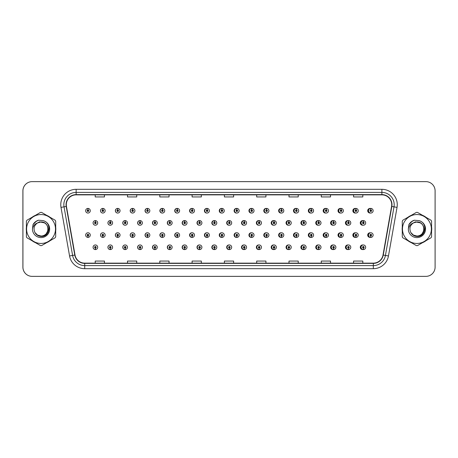 <?xml version="1.0" encoding="UTF-8"?>
<svg xmlns="http://www.w3.org/2000/svg" width="458" height="458" viewBox="0 0 458 458"><rect width="100%" height="100%" fill="white"/><g stroke="black" fill="none" stroke-linecap="round" stroke-linejoin="round"><path stroke-width="0.69" d="M105.157 210.732A2.307 2.307 0 0 0 102.953 208.424A2.307 2.307 0 0 1 105.157 210.732A2.307 2.307 0 0 1 102.85 213.039A2.307 2.307 0 0 1 100.542 210.732A2.307 2.307 0 0 1 102.752 208.424L102.815 209.959A0.767 0.767 0 0 0 102.082 210.732A0.767 0.767 0 0 0 102.85 211.499A0.767 0.767 0 0 0 103.623 210.732A0.767 0.767 0 0 0 102.884 209.959L102.953 208.424A2.307 2.307 0 0 0 100.502 210.732A2.307 2.307 0 0 0 102.832 213.039M120.048 210.732A2.307 2.307 0 0 0 117.838 208.424A2.307 2.307 0 0 1 120.048 210.732A2.307 2.307 0 0 1 117.74 213.039A2.307 2.307 0 0 1 115.433 210.732A2.307 2.307 0 0 1 117.637 208.424L117.706 209.959A0.767 0.767 0 0 0 116.967 210.732A0.767 0.767 0 0 0 117.74 211.499A0.767 0.767 0 0 0 118.508 210.732A0.767 0.767 0 0 0 117.775 209.959L117.838 208.424A2.307 2.307 0 0 0 115.347 210.732A2.307 2.307 0 0 0 117.695 213.033M132.728 208.436A2.307 2.307 0 0 0 130.192 210.732A2.307 2.307 0 0 0 132.562 213.033M147.613 208.436A2.307 2.307 0 0 0 145.037 210.732A2.307 2.307 0 0 0 147.43 213.033M162.498 208.442A2.307 2.307 0 0 0 159.876 210.732A2.307 2.307 0 0 0 162.292 213.033M177.16 208.424A2.307 2.307 0 0 0 174.721 210.732A2.307 2.307 0 0 0 177.16 213.033M192.022 208.43A2.307 2.307 0 0 0 189.566 210.732A2.307 2.307 0 0 0 192.022 213.033M206.89 208.43A2.307 2.307 0 0 0 204.411 210.732A2.307 2.307 0 0 0 206.89 213.027M221.758 208.43A2.307 2.307 0 0 0 219.256 210.732A2.307 2.307 0 0 0 221.758 213.027M236.62 208.43A2.307 2.307 0 0 0 234.101 210.732A2.307 2.307 0 0 0 236.62 213.027M251.488 208.436A2.307 2.307 0 0 0 248.946 210.732A2.307 2.307 0 0 0 251.488 213.022M266.356 208.436A2.307 2.307 0 0 0 263.791 210.732A2.307 2.307 0 0 0 266.356 213.022M281.218 208.442A2.307 2.307 0 0 0 278.63 210.732A2.307 2.307 0 0 0 281.218 213.022M296.086 208.442A2.307 2.307 0 0 0 293.475 210.732A2.307 2.307 0 0 0 296.086 213.016M310.953 208.447A2.307 2.307 0 0 0 308.32 210.732A2.307 2.307 0 0 0 310.953 213.016M325.815 208.447A2.307 2.307 0 0 0 323.165 210.732A2.307 2.307 0 0 0 325.815 213.01M340.683 208.453A2.307 2.307 0 0 0 338.01 210.732A2.307 2.307 0 0 0 340.683 213.004M355.545 208.453A2.307 2.307 0 0 0 352.855 210.732A2.307 2.307 0 0 0 355.545 213.004M370.413 208.459A2.307 2.307 0 0 0 367.7 210.732A2.307 2.307 0 0 0 370.413 212.999M229.177 244.973A2.307 2.307 0 0 0 226.676 247.268A2.307 2.307 0 0 0 229.177 249.57M229.275 249.558A2.307 2.307 0 0 0 229.469 249.524L229.418 248.345M214.315 244.973A2.307 2.307 0 0 0 211.831 247.268A2.307 2.307 0 0 0 214.315 249.57M214.384 249.564A2.307 2.307 0 0 0 214.584 249.536L214.533 248.345M199.448 244.967A2.307 2.307 0 0 0 196.992 247.268A2.307 2.307 0 0 0 199.448 249.57M197.289 247.268A2.307 2.307 0 0 0 199.499 249.576A2.307 2.307 0 0 1 197.289 247.268A2.307 2.307 0 0 1 199.596 244.961A2.307 2.307 0 0 1 201.904 247.268A2.307 2.307 0 0 1 199.699 249.576L199.631 248.041A0.767 0.767 0 0 0 200.369 247.268A0.767 0.767 0 0 0 199.596 246.501A0.767 0.767 0 0 0 198.829 247.268A0.767 0.767 0 0 0 199.562 248.041L199.499 249.576A2.307 2.307 0 0 0 199.699 249.541L199.642 248.345M184.58 244.967A2.307 2.307 0 0 0 182.147 247.268A2.307 2.307 0 0 0 184.58 249.576M182.404 247.268A2.307 2.307 0 0 0 184.608 249.576A2.307 2.307 0 0 1 182.404 247.268A2.307 2.307 0 0 1 184.711 244.961A2.307 2.307 0 0 1 187.019 247.268A2.307 2.307 0 0 1 184.809 249.576L184.746 248.041A0.767 0.767 0 0 0 185.479 247.268A0.767 0.767 0 0 0 184.711 246.501A0.767 0.767 0 0 0 183.939 247.268A0.767 0.767 0 0 0 184.677 248.041L184.608 249.576A2.307 2.307 0 0 0 184.809 249.547L184.757 248.345M154.85 244.967A2.307 2.307 0 0 0 152.457 247.268A2.307 2.307 0 0 0 155.033 249.564L154.981 248.345M169.718 244.967A2.307 2.307 0 0 0 167.302 247.268A2.307 2.307 0 0 0 169.924 249.558L169.872 248.345M110.252 244.961A2.307 2.307 0 0 0 107.922 247.268A2.307 2.307 0 0 0 110.372 249.576L110.309 248.041A0.767 0.767 0 0 0 111.042 247.268A0.767 0.767 0 0 0 110.275 246.501A0.767 0.767 0 0 0 109.502 247.268A0.767 0.767 0 0 0 110.241 248.041L110.258 247.578A0.309 0.309 0 0 1 109.966 247.268A0.309 0.309 0 0 1 110.275 246.965A0.309 0.309 0 0 1 110.584 247.268A0.309 0.309 0 0 1 110.286 247.578L110.309 248.041M125.12 244.967A2.307 2.307 0 0 0 122.767 247.268A2.307 2.307 0 0 0 125.263 249.57L125.194 248.041A0.767 0.767 0 0 0 125.933 247.268A0.767 0.767 0 0 0 125.16 246.501A0.767 0.767 0 0 0 124.393 247.268A0.767 0.767 0 0 0 125.126 248.041L125.148 247.578A0.309 0.309 0 0 1 124.851 247.268A0.309 0.309 0 0 1 125.16 246.965A0.309 0.309 0 0 1 125.469 247.268A0.309 0.309 0 0 1 125.177 247.578L125.194 248.041M139.982 244.967A2.307 2.307 0 0 0 137.612 247.268A2.307 2.307 0 0 0 140.148 249.564L140.096 248.345M244.045 244.973A2.307 2.307 0 0 0 241.521 247.268A2.307 2.307 0 0 0 244.045 249.57M258.907 244.978A2.307 2.307 0 0 0 256.365 247.268A2.307 2.307 0 0 0 258.907 249.564M273.775 244.978A2.307 2.307 0 0 0 271.21 247.268A2.307 2.307 0 0 0 273.775 249.564M288.643 244.978A2.307 2.307 0 0 0 286.055 247.268A2.307 2.307 0 0 0 288.643 249.558M303.505 244.984A2.307 2.307 0 0 0 300.9 247.268A2.307 2.307 0 0 0 303.505 249.558M318.373 244.984A2.307 2.307 0 0 0 315.745 247.268A2.307 2.307 0 0 0 318.373 249.553M333.241 244.99A2.307 2.307 0 0 0 330.59 247.268A2.307 2.307 0 0 0 333.241 249.553M348.103 244.996A2.307 2.307 0 0 0 345.429 247.268A2.307 2.307 0 0 0 348.103 249.547M362.971 244.996A2.307 2.307 0 0 0 360.274 247.268A2.307 2.307 0 0 0 362.971 249.547M95.356 248.041L95.287 249.576A2.307 2.307 0 0 0 95.487 249.576L95.419 248.041A0.767 0.767 0 0 0 96.157 247.268A0.767 0.767 0 0 0 95.384 246.501A0.767 0.767 0 0 0 94.617 247.268A0.767 0.767 0 0 0 95.356 248.041L95.373 247.578A0.309 0.309 0 0 1 95.081 247.268A0.309 0.309 0 0 1 95.384 246.965A0.309 0.309 0 0 1 95.693 247.268A0.309 0.309 0 0 1 95.401 247.578L95.419 248.041M221.758 232.79A2.307 2.307 0 0 0 219.256 235.091A2.307 2.307 0 0 0 221.758 237.387M219.645 235.091A2.307 2.307 0 0 0 221.849 237.393A2.307 2.307 0 0 1 219.645 235.091A2.307 2.307 0 0 1 221.953 232.784A2.307 2.307 0 0 1 224.26 235.091A2.307 2.307 0 0 1 222.05 237.393L221.981 235.859A0.767 0.767 0 0 0 222.72 235.091A0.767 0.767 0 0 0 221.953 234.319A0.767 0.767 0 0 0 221.18 235.091A0.767 0.767 0 0 0 221.918 235.859L221.849 237.393A2.307 2.307 0 0 0 222.05 237.347M206.89 232.79A2.307 2.307 0 0 0 204.411 235.091A2.307 2.307 0 0 0 206.89 237.393M204.755 235.091A2.307 2.307 0 0 0 206.964 237.393A2.307 2.307 0 0 1 204.755 235.091A2.307 2.307 0 0 1 207.062 232.784A2.307 2.307 0 0 1 209.369 235.091A2.307 2.307 0 0 1 207.165 237.393L207.096 235.859A0.767 0.767 0 0 0 207.829 235.091A0.767 0.767 0 0 0 207.062 234.319A0.767 0.767 0 0 0 206.295 235.091A0.767 0.767 0 0 0 207.027 235.859L206.964 237.393A2.307 2.307 0 0 0 207.159 237.353M192.022 232.79A2.307 2.307 0 0 0 189.566 235.091A2.307 2.307 0 0 0 192.022 237.393M189.87 235.091A2.307 2.307 0 0 0 192.074 237.393A2.307 2.307 0 0 1 189.87 235.091A2.307 2.307 0 0 1 192.177 232.784A2.307 2.307 0 0 1 194.484 235.091A2.307 2.307 0 0 1 192.274 237.393L192.211 235.859A0.767 0.767 0 0 0 192.944 235.091A0.767 0.767 0 0 0 192.177 234.319A0.767 0.767 0 0 0 191.404 235.091A0.767 0.767 0 0 0 192.142 235.859L192.074 237.393A2.307 2.307 0 0 0 192.274 237.364M147.43 232.784A2.307 2.307 0 0 0 145.037 235.091A2.307 2.307 0 0 0 147.613 237.381L147.545 235.859A0.767 0.767 0 0 0 148.283 235.091A0.767 0.767 0 0 0 147.516 234.319A0.767 0.767 0 0 0 146.743 235.091A0.767 0.767 0 0 0 147.482 235.859L147.499 235.395A0.309 0.309 0 0 1 147.207 235.091A0.309 0.309 0 0 1 147.516 234.782A0.309 0.309 0 0 1 147.82 235.091A0.309 0.309 0 0 1 147.528 235.395L147.545 235.859M132.562 232.784A2.307 2.307 0 0 0 130.192 235.091A2.307 2.307 0 0 0 132.728 237.387L132.66 235.859A0.767 0.767 0 0 0 133.393 235.091A0.767 0.767 0 0 0 132.625 234.319A0.767 0.767 0 0 0 131.858 235.091A0.767 0.767 0 0 0 132.591 235.859L132.614 235.395A0.309 0.309 0 0 1 132.316 235.091A0.309 0.309 0 0 1 132.625 234.782A0.309 0.309 0 0 1 132.934 235.091A0.309 0.309 0 0 1 132.637 235.395L132.66 235.859M117.695 232.784A2.307 2.307 0 0 0 115.347 235.091A2.307 2.307 0 0 0 117.838 237.387L117.775 235.859A0.767 0.767 0 0 0 118.508 235.091A0.767 0.767 0 0 0 117.74 234.319A0.767 0.767 0 0 0 116.967 235.091A0.767 0.767 0 0 0 117.706 235.859L117.723 235.395A0.309 0.309 0 0 1 117.431 235.091A0.309 0.309 0 0 1 117.74 234.782A0.309 0.309 0 0 1 118.044 235.091A0.309 0.309 0 0 1 117.752 235.395L117.775 235.859M102.832 232.784A2.307 2.307 0 0 0 100.502 235.091A2.307 2.307 0 0 0 102.953 237.393L102.884 235.859A0.767 0.767 0 0 0 103.623 235.091A0.767 0.767 0 0 0 102.85 234.319A0.767 0.767 0 0 0 102.082 235.091A0.767 0.767 0 0 0 102.815 235.859L102.838 235.395A0.309 0.309 0 0 1 102.546 235.091A0.309 0.309 0 0 1 102.85 234.782A0.309 0.309 0 0 1 103.159 235.091A0.309 0.309 0 0 1 102.867 235.395L102.884 235.859M177.16 232.784A2.307 2.307 0 0 0 174.721 235.091A2.307 2.307 0 0 0 177.16 237.393M174.979 235.091A2.307 2.307 0 0 0 177.189 237.393A2.307 2.307 0 0 1 174.979 235.091A2.307 2.307 0 0 1 177.286 232.784A2.307 2.307 0 0 1 179.593 235.091A2.307 2.307 0 0 1 177.389 237.393L177.32 235.859A0.767 0.767 0 0 0 178.059 235.091A0.767 0.767 0 0 0 177.286 234.319A0.767 0.767 0 0 0 176.519 235.091A0.767 0.767 0 0 0 177.257 235.859L177.189 237.393A2.307 2.307 0 0 0 177.389 237.37M162.292 232.784A2.307 2.307 0 0 0 159.876 235.091A2.307 2.307 0 0 0 162.498 237.376L162.435 235.859A0.767 0.767 0 0 0 163.168 235.091A0.767 0.767 0 0 0 162.401 234.319A0.767 0.767 0 0 0 161.634 235.091A0.767 0.767 0 0 0 162.367 235.859L162.39 235.395A0.309 0.309 0 0 1 162.092 235.091A0.309 0.309 0 0 1 162.401 234.782A0.309 0.309 0 0 1 162.71 235.091A0.309 0.309 0 0 1 162.413 235.395L162.435 235.859M236.62 232.796A2.307 2.307 0 0 0 234.101 235.091A2.307 2.307 0 0 0 236.62 237.387M234.53 235.091A2.307 2.307 0 0 0 236.734 237.393A2.307 2.307 0 0 1 234.53 235.091A2.307 2.307 0 0 1 236.838 232.784A2.307 2.307 0 0 1 239.145 235.091A2.307 2.307 0 0 1 236.941 237.393L236.872 235.859A0.767 0.767 0 0 0 237.605 235.091A0.767 0.767 0 0 0 236.838 234.319A0.767 0.767 0 0 0 236.07 235.091A0.767 0.767 0 0 0 236.803 235.859L236.734 237.393A2.307 2.307 0 0 0 236.935 237.336M251.488 232.796A2.307 2.307 0 0 0 248.946 235.091A2.307 2.307 0 0 0 251.488 237.387M266.356 232.796A2.307 2.307 0 0 0 263.791 235.091A2.307 2.307 0 0 0 266.356 237.381M281.218 232.801A2.307 2.307 0 0 0 278.63 235.091A2.307 2.307 0 0 0 281.218 237.381M296.086 232.801A2.307 2.307 0 0 0 293.475 235.091A2.307 2.307 0 0 0 296.086 237.376M310.953 232.807A2.307 2.307 0 0 0 308.32 235.091A2.307 2.307 0 0 0 310.953 237.376M325.815 232.807A2.307 2.307 0 0 0 323.165 235.091A2.307 2.307 0 0 0 325.815 237.37M340.683 232.813A2.307 2.307 0 0 0 338.01 235.091A2.307 2.307 0 0 0 340.683 237.37M355.545 232.819A2.307 2.307 0 0 0 352.855 235.091A2.307 2.307 0 0 0 355.545 237.364M370.413 232.819A2.307 2.307 0 0 0 367.7 235.091A2.307 2.307 0 0 0 370.413 237.359M87.93 235.859L87.862 237.393A2.307 2.307 0 0 0 88.068 237.393L87.999 235.859A0.767 0.767 0 0 0 88.732 235.091A0.767 0.767 0 0 0 87.965 234.319A0.767 0.767 0 0 0 87.197 235.091A0.767 0.767 0 0 0 87.93 235.859L87.953 235.395A0.309 0.309 0 0 1 87.655 235.091A0.309 0.309 0 0 1 87.965 234.782A0.309 0.309 0 0 1 88.274 235.091A0.309 0.309 0 0 1 87.976 235.395L87.999 235.859M229.177 220.613A2.307 2.307 0 0 0 226.676 222.909A2.307 2.307 0 0 0 229.177 225.21M214.315 220.607A2.307 2.307 0 0 0 211.831 222.909A2.307 2.307 0 0 0 214.315 225.21M199.448 220.607A2.307 2.307 0 0 0 196.992 222.909A2.307 2.307 0 0 0 199.448 225.21M184.58 220.607A2.307 2.307 0 0 0 182.147 222.909A2.307 2.307 0 0 0 184.58 225.216M157.243 222.909A2.307 2.307 0 0 0 155.039 220.607A2.307 2.307 0 0 1 157.243 222.909A2.307 2.307 0 0 1 154.936 225.216A2.307 2.307 0 0 1 152.629 222.909A2.307 2.307 0 0 1 154.833 220.607L154.901 222.141A0.767 0.767 0 0 0 154.169 222.909A0.767 0.767 0 0 0 154.936 223.681A0.767 0.767 0 0 0 155.703 222.909A0.767 0.767 0 0 0 154.97 222.141L155.039 220.607A2.307 2.307 0 0 0 152.457 222.909A2.307 2.307 0 0 0 154.85 225.216M172.128 222.909A2.307 2.307 0 0 0 169.924 220.607A2.307 2.307 0 0 1 172.128 222.909A2.307 2.307 0 0 1 169.821 225.216A2.307 2.307 0 0 1 167.514 222.909A2.307 2.307 0 0 1 169.723 220.607L169.792 222.141A0.767 0.767 0 0 0 169.054 222.909A0.767 0.767 0 0 0 169.821 223.681A0.767 0.767 0 0 0 170.594 222.909A0.767 0.767 0 0 0 169.855 222.141L169.924 220.607A2.307 2.307 0 0 0 167.302 222.909A2.307 2.307 0 0 0 169.718 225.216M112.582 222.909A2.307 2.307 0 0 0 110.372 220.607A2.307 2.307 0 0 1 112.582 222.909A2.307 2.307 0 0 1 110.275 225.216A2.307 2.307 0 0 1 107.968 222.909A2.307 2.307 0 0 1 110.172 220.607L110.241 222.141A0.767 0.767 0 0 0 109.502 222.909A0.767 0.767 0 0 0 110.275 223.681A0.767 0.767 0 0 0 111.042 222.909A0.767 0.767 0 0 0 110.309 222.141L110.372 220.607A2.307 2.307 0 0 0 107.922 222.909A2.307 2.307 0 0 0 110.252 225.216M127.467 222.909A2.307 2.307 0 0 0 125.263 220.607A2.307 2.307 0 0 1 127.467 222.909A2.307 2.307 0 0 1 125.16 225.216A2.307 2.307 0 0 1 122.853 222.909A2.307 2.307 0 0 1 125.063 220.607L125.126 222.141A0.767 0.767 0 0 0 124.393 222.909A0.767 0.767 0 0 0 125.16 223.681A0.767 0.767 0 0 0 125.933 222.909A0.767 0.767 0 0 0 125.194 222.141L125.263 220.607A2.307 2.307 0 0 0 122.767 222.909A2.307 2.307 0 0 0 125.12 225.216M142.358 222.909A2.307 2.307 0 0 0 140.148 220.607A2.307 2.307 0 0 1 142.358 222.909A2.307 2.307 0 0 1 140.051 225.216A2.307 2.307 0 0 1 137.744 222.909A2.307 2.307 0 0 1 139.948 220.607L140.016 222.141A0.767 0.767 0 0 0 139.278 222.909A0.767 0.767 0 0 0 140.051 223.681A0.767 0.767 0 0 0 140.818 222.909A0.767 0.767 0 0 0 140.079 222.141L140.148 220.607A2.307 2.307 0 0 0 137.612 222.909A2.307 2.307 0 0 0 139.982 225.216M244.045 220.613A2.307 2.307 0 0 0 241.521 222.909A2.307 2.307 0 0 0 244.045 225.204M258.907 220.613A2.307 2.307 0 0 0 256.365 222.909A2.307 2.307 0 0 0 258.907 225.204M273.775 220.619A2.307 2.307 0 0 0 271.21 222.909A2.307 2.307 0 0 0 273.775 225.204M288.643 220.619A2.307 2.307 0 0 0 286.055 222.909A2.307 2.307 0 0 0 288.643 225.199M303.505 220.624A2.307 2.307 0 0 0 300.9 222.909A2.307 2.307 0 0 0 303.505 225.199M318.373 220.624A2.307 2.307 0 0 0 315.745 222.909A2.307 2.307 0 0 0 318.373 225.193M333.241 220.63A2.307 2.307 0 0 0 330.59 222.909A2.307 2.307 0 0 0 333.241 225.193M348.103 220.63A2.307 2.307 0 0 0 345.429 222.909A2.307 2.307 0 0 0 348.103 225.187M362.971 220.636A2.307 2.307 0 0 0 360.274 222.909A2.307 2.307 0 0 0 362.971 225.181M177.389 208.453A2.307 2.307 0 0 0 177.189 208.43L177.257 209.959A0.767 0.767 0 0 0 176.519 210.732A0.767 0.767 0 0 0 177.286 211.499A0.767 0.767 0 0 0 178.059 210.732A0.767 0.767 0 0 0 177.32 209.959L177.303 210.422A0.309 0.309 0 0 1 177.595 210.732A0.309 0.309 0 0 1 177.286 211.035A0.309 0.309 0 0 1 176.983 210.732A0.309 0.309 0 0 1 177.275 210.422L177.257 209.959M192.274 208.459A2.307 2.307 0 0 0 192.074 208.43L192.142 209.959A0.767 0.767 0 0 0 191.404 210.732A0.767 0.767 0 0 0 192.177 211.499A0.767 0.767 0 0 0 192.944 210.732A0.767 0.767 0 0 0 192.211 209.959L192.188 210.422A0.309 0.309 0 0 1 192.48 210.732A0.309 0.309 0 0 1 192.177 211.035A0.309 0.309 0 0 1 191.868 210.732A0.309 0.309 0 0 1 192.16 210.422L192.142 209.959M87.999 209.959L88.068 208.424A2.307 2.307 0 0 0 87.862 208.424L87.93 209.959A0.767 0.767 0 0 0 87.197 210.732A0.767 0.767 0 0 0 87.965 211.499A0.767 0.767 0 0 0 88.732 210.732A0.767 0.767 0 0 0 87.999 209.959L87.976 210.422A0.309 0.309 0 0 1 88.274 210.732A0.309 0.309 0 0 1 87.965 211.035A0.309 0.309 0 0 1 87.655 210.732A0.309 0.309 0 0 1 87.953 210.422L87.93 209.959M229.469 220.653A2.307 2.307 0 0 0 229.275 220.619L229.326 221.832M214.584 220.647A2.307 2.307 0 0 0 214.384 220.619L214.453 222.141A0.767 0.767 0 0 0 213.714 222.909A0.767 0.767 0 0 0 214.487 223.681A0.767 0.767 0 0 0 215.254 222.909A0.767 0.767 0 0 0 214.516 222.141L214.499 222.605A0.309 0.309 0 0 1 214.791 222.909A0.309 0.309 0 0 1 214.487 223.218A0.309 0.309 0 0 1 214.178 222.909A0.309 0.309 0 0 1 214.47 222.605L214.453 222.141M199.699 220.636A2.307 2.307 0 0 0 199.499 220.613L199.562 222.141A0.767 0.767 0 0 0 198.829 222.909A0.767 0.767 0 0 0 199.596 223.681A0.767 0.767 0 0 0 200.369 222.909A0.767 0.767 0 0 0 199.631 222.141L199.614 222.605A0.309 0.309 0 0 1 199.906 222.909A0.309 0.309 0 0 1 199.596 223.218A0.309 0.309 0 0 1 199.287 222.909A0.309 0.309 0 0 1 199.585 222.605L199.562 222.141M184.809 220.63A2.307 2.307 0 0 0 184.608 220.607L184.677 222.141A0.767 0.767 0 0 0 183.939 222.909A0.767 0.767 0 0 0 184.711 223.681A0.767 0.767 0 0 0 185.479 222.909A0.767 0.767 0 0 0 184.746 222.141L184.723 222.605A0.309 0.309 0 0 1 185.021 222.909A0.309 0.309 0 0 1 184.711 223.218A0.309 0.309 0 0 1 184.402 222.909A0.309 0.309 0 0 1 184.694 222.605L184.677 222.141M244.36 220.664A2.307 2.307 0 0 0 244.16 220.624L244.229 222.141A0.767 0.767 0 0 0 243.49 222.909A0.767 0.767 0 0 0 244.257 223.681A0.767 0.767 0 0 0 245.03 222.909A0.767 0.767 0 0 0 244.291 222.141L244.274 222.605A0.309 0.309 0 0 1 244.566 222.909A0.309 0.309 0 0 1 244.257 223.218A0.309 0.309 0 0 1 243.954 222.909A0.309 0.309 0 0 1 244.246 222.605L244.229 222.141M95.419 222.141L95.487 220.607A2.307 2.307 0 0 0 95.287 220.607L95.356 222.141A0.767 0.767 0 0 0 94.617 222.909A0.767 0.767 0 0 0 95.384 223.681A0.767 0.767 0 0 0 96.157 222.909A0.767 0.767 0 0 0 95.419 222.141L95.401 222.605A0.309 0.309 0 0 1 95.693 222.909A0.309 0.309 0 0 1 95.384 223.218A0.309 0.309 0 0 1 95.081 222.909A0.309 0.309 0 0 1 95.373 222.605L95.356 222.141M26.283 229A14.765 14.765 0 0 0 26.398 230.843A14.765 14.765 0 0 1 26.398 227.157A14.765 14.765 0 0 0 26.283 229M32.129 240.765A14.765 14.765 0 0 0 35.318 242.608A14.765 14.765 0 0 1 32.129 240.765M46.779 242.608A14.765 14.765 0 0 0 49.968 240.765A14.765 14.765 0 0 1 46.779 242.608M55.699 230.843A14.765 14.765 0 0 0 55.699 227.157A14.765 14.765 0 0 1 55.699 230.843M402.273 227.74A14.765 14.765 0 0 0 402.273 230.26M408.278 240.925A14.765 14.765 0 0 0 411.009 242.5M422.499 242.694A14.765 14.765 0 0 0 426.089 240.622M431.568 231.279A14.765 14.765 0 0 0 431.568 226.721M66.301 204.703A9.841 9.841 0 0 1 76.142 194.856L381.886 194.856A9.841 9.841 0 0 1 391.579 206.409L383.014 255.009A9.841 9.841 0 0 1 373.316 263.144L84.713 263.144A9.841 9.841 0 0 1 75.02 255.009L66.45 206.409A9.841 9.841 0 0 1 66.301 204.703M66.055 204.703A10.087 10.087 0 0 0 66.21 206.455L74.78 255.049A10.087 10.087 0 0 0 84.713 263.39L373.316 263.39A10.087 10.087 0 0 0 383.254 255.049L391.825 206.455A10.087 10.087 0 0 0 381.886 194.61L76.142 194.61A10.087 10.087 0 0 0 66.055 204.703M61 207.371A15.377 15.377 0 0 1 76.142 189.32L381.886 189.32A15.377 15.377 0 0 1 397.034 207.371L388.464 255.97A15.377 15.377 0 0 1 373.316 268.68L84.713 268.68A15.377 15.377 0 0 1 69.564 255.97L61 207.371L64.028 206.839A12.303 12.303 0 0 1 76.142 192.394L381.886 192.394A12.303 12.303 0 0 1 394.006 206.839L385.436 255.438A12.303 12.303 0 0 1 373.316 265.606L84.713 265.606A12.303 12.303 0 0 1 72.599 255.438L64.028 206.839A12.303 12.303 0 0 1 63.839 204.703M49.968 217.235A14.765 14.765 0 0 0 46.779 215.392A14.765 14.765 0 0 1 49.968 217.235M35.318 215.392A14.765 14.765 0 0 0 32.129 217.235A14.765 14.765 0 0 1 35.318 215.392M426.089 217.378A14.765 14.765 0 0 0 422.499 215.306M411.009 215.5A14.765 14.765 0 0 0 408.278 217.075M435.1 190.86A9.229 9.229 0 0 0 425.871 181.631L32.157 181.631A9.229 9.229 0 0 0 22.929 190.86L22.929 267.14A9.229 9.229 0 0 0 32.157 276.369L425.871 276.369A9.229 9.229 0 0 0 435.1 267.14L435.1 190.86M224.403 194.856L224.403 196.94L233.632 196.94L233.632 194.856M192.102 194.856L192.102 196.94L201.331 196.94L201.331 194.856M159.808 194.856L159.808 196.94L169.036 196.94L169.036 194.856M127.513 194.856L127.513 196.94L136.736 196.94L136.736 194.856M95.212 194.856L95.212 196.94L104.441 196.94L104.441 194.856M256.698 194.856L256.698 196.94L265.926 196.94L265.926 194.856M288.998 194.856L288.998 196.94L298.221 196.94L298.221 194.856M321.293 194.856L321.293 196.94L330.521 196.94L330.521 194.856M353.587 194.856L353.587 196.94L362.816 196.94L362.816 194.856M233.632 263.144L233.632 261.06L224.403 261.06L224.403 263.144M201.331 263.144L201.331 261.06L192.102 261.06L192.102 263.144M169.036 263.144L169.036 261.06L159.808 261.06L159.808 263.144M136.736 263.144L136.736 261.06L127.513 261.06L127.513 263.144M104.441 263.144L104.441 261.06L95.212 261.06L95.212 263.144M265.926 263.144L265.926 261.06L256.698 261.06L256.698 263.144M298.221 263.144L298.221 261.06L288.998 261.06L288.998 263.144M330.521 263.144L330.521 261.06L321.293 261.06L321.293 263.144M362.816 263.144L362.816 261.06L353.587 261.06L353.587 263.144M425.843 181.631L32.129 181.631A9.229 9.229 0 0 0 22.9 190.86L22.9 267.14A9.229 9.229 0 0 0 32.129 276.369L425.843 276.369M97.691 222.909A2.307 2.307 0 0 0 95.487 220.607A2.307 2.307 0 0 1 97.691 222.909A2.307 2.307 0 0 1 95.384 225.216A2.307 2.307 0 0 1 93.077 222.909A2.307 2.307 0 0 1 95.287 220.607M85.657 235.091A2.307 2.307 0 0 0 87.862 237.393A2.307 2.307 0 0 1 85.657 235.091A2.307 2.307 0 0 1 87.965 232.784A2.307 2.307 0 0 1 90.272 235.091A2.307 2.307 0 0 1 88.068 237.393M93.077 247.268A2.307 2.307 0 0 0 95.287 249.576A2.307 2.307 0 0 1 93.077 247.268A2.307 2.307 0 0 1 95.384 244.961A2.307 2.307 0 0 1 97.691 247.268A2.307 2.307 0 0 1 95.487 249.576M90.272 210.732A2.307 2.307 0 0 0 88.068 208.424A2.307 2.307 0 0 1 90.272 210.732A2.307 2.307 0 0 1 87.965 213.039A2.307 2.307 0 0 1 85.657 210.732A2.307 2.307 0 0 1 87.862 208.424M49.115 228.416L46.378 233.466M44.472 222.857L39.48 221.855L35.043 224.357M48.073 228.748A7.03 7.03 0 0 0 37.527 222.914C34.081 225.365 33.205 228.531 34.894 232.406L34.991 232.572A7.03 7.03 0 0 0 41.048 236.03C50.117 236.471 50.117 221.529 41.048 221.97L37.527 222.914L41.048 221.97C50.117 221.529 50.117 236.471 41.048 236.03A7.03 7.03 0 0 0 48.079 229C47.661 224.729 45.319 222.388 41.048 221.97C50.117 221.529 50.117 236.471 41.048 236.03C50.117 236.471 50.117 221.529 41.048 221.97C50.117 221.529 50.117 236.471 41.048 236.03C50.117 236.471 50.117 221.529 41.048 221.97C50.117 221.529 50.117 236.471 41.048 236.03L37.533 235.091L34.991 232.572L37.533 235.091L41.048 236.03L37.533 235.091L34.991 232.572L37.533 235.091L41.048 236.03L37.533 235.091L34.991 232.572L37.533 235.091L41.048 236.03L37.533 235.091L34.991 232.572C36.337 234.943 38.358 236.236 41.048 236.442C50.449 237.227 51.92 222.239 42.852 220.596L38.489 220.218C36.062 220.968 34.23 222.445 32.993 224.66L32.455 229.189A8.593 8.593 0 0 0 41.048 237.593A8.593 8.593 0 0 0 42.852 220.596M41.048 243.456A14.456 14.456 0 0 0 55.504 229A14.456 14.456 0 0 0 41.048 214.544A14.456 14.456 0 0 0 26.593 229A14.456 14.456 0 0 0 41.048 243.456M41.048 245.608A16.608 16.608 0 0 0 41.592 245.602L55.155 237.771A16.608 16.608 0 0 0 55.699 236.832L55.699 221.168A16.608 16.608 0 0 0 55.155 220.229L41.592 212.398A16.608 16.608 0 0 0 40.504 212.398L26.942 220.229A16.608 16.608 0 0 0 26.398 221.168L26.398 236.832A16.608 16.608 0 0 0 26.942 237.771L40.504 245.602A16.608 16.608 0 0 0 41.048 245.608M32.455 229.189C32.953 226.155 34.642 224.065 37.527 222.914M38.438 220.235L36.474 221.077L32.993 224.66L36.474 221.077L38.438 220.235L36.474 221.077L33.005 224.643L36.474 221.077L38.438 220.235L36.474 221.077L33.005 224.643L36.474 221.077L38.438 220.235L36.474 221.077L32.993 224.66L36.474 221.077L38.489 220.218L35.329 221.861M431.568 230.843A14.765 14.765 0 0 0 431.568 227.157M425.843 217.235A14.765 14.765 0 0 0 422.648 215.392M411.192 215.392A14.765 14.765 0 0 0 408.004 217.235M402.273 227.157A14.765 14.765 0 0 0 402.273 230.843M424.99 228.416L422.247 233.466M420.347 222.857L415.354 221.855L410.918 224.357M408.004 240.765A14.765 14.765 0 0 0 411.192 242.608M422.648 242.608A14.765 14.765 0 0 0 425.843 240.765M423.948 228.748A7.03 7.03 0 0 0 413.402 222.914C409.956 225.365 409.08 228.531 410.769 232.406L410.866 232.572A7.03 7.03 0 0 0 416.923 236.03C425.992 236.471 425.992 221.529 416.923 221.97L413.402 222.914L416.923 221.97C425.992 221.529 425.992 236.471 416.923 236.03A7.03 7.03 0 0 0 423.953 229C423.535 224.729 421.194 222.388 416.923 221.97C425.992 221.529 425.992 236.471 416.923 236.03C425.992 236.471 425.992 221.529 416.923 221.97C425.992 221.529 425.992 236.471 416.923 236.03C425.992 236.471 425.992 221.529 416.923 221.97C425.992 221.529 425.992 236.471 416.923 236.03L413.408 235.091L410.866 232.572L413.408 235.091L416.923 236.03L413.408 235.091L410.866 232.572L413.408 235.091L416.923 236.03L413.408 235.091L410.866 232.572L413.408 235.091L416.923 236.03L413.408 235.091L410.866 232.572C412.211 234.943 414.232 236.236 416.923 236.442C426.324 237.227 427.795 222.239 418.726 220.596L414.364 220.218C411.937 220.968 410.105 222.445 408.868 224.66L408.33 229.189A8.593 8.593 0 0 0 416.923 237.593A8.593 8.593 0 0 0 418.726 220.596M416.923 243.456A14.456 14.456 0 0 0 431.379 229A14.456 14.456 0 0 0 416.923 214.544A14.456 14.456 0 0 0 402.468 229A14.456 14.456 0 0 0 416.923 243.456M416.923 245.608A16.608 16.608 0 0 0 417.467 245.602L431.024 237.771A16.608 16.608 0 0 0 431.568 236.832L431.568 221.168A16.608 16.608 0 0 0 431.024 220.229L417.467 212.398A16.608 16.608 0 0 0 416.379 212.398L402.817 220.229A16.608 16.608 0 0 0 402.273 221.168L402.273 236.832A16.608 16.608 0 0 0 402.817 237.771L416.379 245.602A16.608 16.608 0 0 0 416.923 245.608M408.33 229.189C408.828 226.155 410.517 224.065 413.402 222.914M414.313 220.235L412.349 221.077L408.868 224.66L412.349 221.077L414.313 220.235L412.349 221.077L408.88 224.643L412.349 221.077L414.313 220.235L412.349 221.077L408.88 224.643L412.349 221.077L414.313 220.235L412.349 221.077L408.868 224.66L412.349 221.077L414.364 220.218L411.204 221.861M110.309 222.141L110.286 222.605A0.309 0.309 0 0 1 110.584 222.909A0.309 0.309 0 0 1 110.275 223.218A0.309 0.309 0 0 1 109.966 222.909A0.309 0.309 0 0 1 110.258 222.605L110.241 222.141M125.194 222.141L125.177 222.605A0.309 0.309 0 0 1 125.469 222.909A0.309 0.309 0 0 1 125.16 223.218A0.309 0.309 0 0 1 124.851 222.909A0.309 0.309 0 0 1 125.148 222.605L125.126 222.141M140.079 222.141L140.062 222.605A0.309 0.309 0 0 1 140.354 222.909A0.309 0.309 0 0 1 140.051 223.218A0.309 0.309 0 0 1 139.742 222.909A0.309 0.309 0 0 1 140.034 222.605L140.016 222.141M139.999 221.832L139.948 220.607M154.97 222.141L154.947 222.605A0.309 0.309 0 0 1 155.245 222.909A0.309 0.309 0 0 1 154.936 223.218A0.309 0.309 0 0 1 154.627 222.909A0.309 0.309 0 0 1 154.924 222.605L154.901 222.141M154.89 221.832L154.833 220.607M110.241 248.041L110.172 249.576A2.307 2.307 0 0 1 107.968 247.268A2.307 2.307 0 0 1 110.275 244.961A2.307 2.307 0 0 1 112.582 247.268A2.307 2.307 0 0 1 110.372 249.576M110.172 249.576L110.172 249.576A2.307 2.307 0 0 1 107.968 247.268M125.126 248.041L125.063 249.576A2.307 2.307 0 0 1 122.853 247.268A2.307 2.307 0 0 1 125.16 244.961A2.307 2.307 0 0 1 127.467 247.268A2.307 2.307 0 0 1 125.263 249.576M125.063 249.576L125.063 249.576A2.307 2.307 0 0 1 122.853 247.268M140.016 248.041L139.948 249.576A2.307 2.307 0 0 1 137.744 247.268A2.307 2.307 0 0 1 140.051 244.961A2.307 2.307 0 0 1 142.358 247.268A2.307 2.307 0 0 1 140.148 249.576L140.079 248.041A0.767 0.767 0 0 0 140.818 247.268A0.767 0.767 0 0 0 140.051 246.501A0.767 0.767 0 0 0 139.278 247.268A0.767 0.767 0 0 0 140.016 248.041L140.034 247.578A0.309 0.309 0 0 1 139.742 247.268A0.309 0.309 0 0 1 140.051 246.965A0.309 0.309 0 0 1 140.354 247.268A0.309 0.309 0 0 1 140.062 247.578L140.079 248.041M139.948 249.576L139.948 249.576A2.307 2.307 0 0 1 137.744 247.268M154.901 248.041L154.833 249.576A2.307 2.307 0 0 1 152.629 247.268A2.307 2.307 0 0 1 154.936 244.961A2.307 2.307 0 0 1 157.243 247.268A2.307 2.307 0 0 1 155.039 249.576L154.97 248.041A0.767 0.767 0 0 0 155.703 247.268A0.767 0.767 0 0 0 154.936 246.501A0.767 0.767 0 0 0 154.169 247.268A0.767 0.767 0 0 0 154.901 248.041L154.924 247.578A0.309 0.309 0 0 1 154.627 247.268A0.309 0.309 0 0 1 154.936 246.965A0.309 0.309 0 0 1 155.245 247.268A0.309 0.309 0 0 1 154.947 247.578L154.97 248.041M154.833 249.576L154.833 249.576A2.307 2.307 0 0 1 152.629 247.268M102.815 235.859L102.752 237.393A2.307 2.307 0 0 1 100.542 235.091A2.307 2.307 0 0 1 102.85 232.784A2.307 2.307 0 0 1 105.157 235.091A2.307 2.307 0 0 1 102.953 237.393M102.752 237.393L102.752 237.399A2.307 2.307 0 0 1 100.542 235.091M117.706 235.859L117.637 237.393A2.307 2.307 0 0 1 115.433 235.091A2.307 2.307 0 0 1 117.74 232.784A2.307 2.307 0 0 1 120.048 235.091A2.307 2.307 0 0 1 117.838 237.393M117.637 237.393L117.637 237.399A2.307 2.307 0 0 1 115.433 235.091M132.591 235.859L132.528 237.393A2.307 2.307 0 0 1 130.318 235.091A2.307 2.307 0 0 1 132.625 232.784A2.307 2.307 0 0 1 134.933 235.091A2.307 2.307 0 0 1 132.728 237.393M132.528 237.393L132.528 237.399A2.307 2.307 0 0 1 130.318 235.091M147.482 235.859L147.413 237.393A2.307 2.307 0 0 1 145.209 235.091A2.307 2.307 0 0 1 147.516 232.784A2.307 2.307 0 0 1 149.823 235.091A2.307 2.307 0 0 1 147.613 237.393M147.413 237.393L147.413 237.399A2.307 2.307 0 0 1 145.209 235.091M102.884 209.959L102.867 210.422A0.309 0.309 0 0 1 103.159 210.732A0.309 0.309 0 0 1 102.85 211.035A0.309 0.309 0 0 1 102.546 210.732A0.309 0.309 0 0 1 102.838 210.422L102.815 209.959M117.775 209.959L117.752 210.422A0.309 0.309 0 0 1 118.044 210.732A0.309 0.309 0 0 1 117.74 211.035A0.309 0.309 0 0 1 117.431 210.732A0.309 0.309 0 0 1 117.723 210.422L117.706 209.959M132.66 209.959L132.728 208.424A2.307 2.307 0 0 1 134.933 210.732A2.307 2.307 0 0 1 132.625 213.039A2.307 2.307 0 0 1 130.318 210.732A2.307 2.307 0 0 1 132.528 208.424L132.591 209.959A0.767 0.767 0 0 0 131.858 210.732A0.767 0.767 0 0 0 132.625 211.499A0.767 0.767 0 0 0 133.393 210.732A0.767 0.767 0 0 0 132.66 209.959L132.637 210.422A0.309 0.309 0 0 1 132.934 210.732A0.309 0.309 0 0 1 132.625 211.035A0.309 0.309 0 0 1 132.316 210.732A0.309 0.309 0 0 1 132.614 210.422L132.591 209.959M147.545 209.959L147.613 208.424A2.307 2.307 0 0 1 149.823 210.732A2.307 2.307 0 0 1 147.516 213.039A2.307 2.307 0 0 1 145.209 210.732A2.307 2.307 0 0 1 147.413 208.424L147.482 209.959A0.767 0.767 0 0 0 146.743 210.732A0.767 0.767 0 0 0 147.516 211.499A0.767 0.767 0 0 0 148.283 210.732A0.767 0.767 0 0 0 147.545 209.959L147.528 210.422A0.309 0.309 0 0 1 147.82 210.732A0.309 0.309 0 0 1 147.516 211.035A0.309 0.309 0 0 1 147.207 210.732A0.309 0.309 0 0 1 147.499 210.422L147.482 209.959M162.435 209.959L162.504 208.424A2.307 2.307 0 0 1 164.708 210.732A2.307 2.307 0 0 1 162.401 213.039A2.307 2.307 0 0 1 160.094 210.732A2.307 2.307 0 0 1 162.298 208.424L162.367 209.959A0.767 0.767 0 0 0 161.634 210.732A0.767 0.767 0 0 0 162.401 211.499A0.767 0.767 0 0 0 163.168 210.732A0.767 0.767 0 0 0 162.435 209.959L162.413 210.422A0.309 0.309 0 0 1 162.71 210.732A0.309 0.309 0 0 1 162.401 211.035A0.309 0.309 0 0 1 162.092 210.732A0.309 0.309 0 0 1 162.39 210.422L162.367 209.959M177.32 209.959L177.389 208.424A2.307 2.307 0 0 1 179.593 210.732A2.307 2.307 0 0 1 177.286 213.039A2.307 2.307 0 0 1 174.979 210.732A2.307 2.307 0 0 1 177.189 208.424M192.211 209.959L192.274 208.424A2.307 2.307 0 0 1 194.484 210.732A2.307 2.307 0 0 1 192.177 213.039A2.307 2.307 0 0 1 189.87 210.732A2.307 2.307 0 0 1 192.074 208.424M207.096 209.959L207.165 208.424A2.307 2.307 0 0 1 209.369 210.732A2.307 2.307 0 0 1 207.062 213.039A2.307 2.307 0 0 1 204.755 210.732A2.307 2.307 0 0 1 206.964 208.424L207.027 209.959A0.767 0.767 0 0 0 206.295 210.732A0.767 0.767 0 0 0 207.062 211.499A0.767 0.767 0 0 0 207.829 210.732A0.767 0.767 0 0 0 207.096 209.959L207.079 210.422A0.309 0.309 0 0 1 207.371 210.732A0.309 0.309 0 0 1 207.062 211.035A0.309 0.309 0 0 1 206.753 210.732A0.309 0.309 0 0 1 207.05 210.422L207.027 209.959M221.981 209.959L222.05 208.424A2.307 2.307 0 0 1 224.26 210.732A2.307 2.307 0 0 1 221.953 213.039A2.307 2.307 0 0 1 219.645 210.732A2.307 2.307 0 0 1 221.849 208.424L221.918 209.959A0.767 0.767 0 0 0 221.18 210.732A0.767 0.767 0 0 0 221.953 211.499A0.767 0.767 0 0 0 222.72 210.732A0.767 0.767 0 0 0 221.981 209.959L221.964 210.422A0.309 0.309 0 0 1 222.256 210.732A0.309 0.309 0 0 1 221.953 211.035A0.309 0.309 0 0 1 221.643 210.732A0.309 0.309 0 0 1 221.935 210.422L221.918 209.959M236.872 209.959L236.941 208.424A2.307 2.307 0 0 1 239.145 210.732A2.307 2.307 0 0 1 236.838 213.039A2.307 2.307 0 0 1 234.53 210.732A2.307 2.307 0 0 1 236.734 208.424L236.803 209.959A0.767 0.767 0 0 0 236.07 210.732A0.767 0.767 0 0 0 236.838 211.499A0.767 0.767 0 0 0 237.605 210.732A0.767 0.767 0 0 0 236.872 209.959L236.849 210.422A0.309 0.309 0 0 1 237.147 210.732A0.309 0.309 0 0 1 236.838 211.035A0.309 0.309 0 0 1 236.528 210.732A0.309 0.309 0 0 1 236.826 210.422L236.803 209.959M251.757 209.959L251.826 208.424A2.307 2.307 0 0 1 254.03 210.732A2.307 2.307 0 0 1 251.723 213.039A2.307 2.307 0 0 1 249.415 210.732A2.307 2.307 0 0 1 251.625 208.424L251.694 209.959A0.767 0.767 0 0 0 250.955 210.732A0.767 0.767 0 0 0 251.723 211.499A0.767 0.767 0 0 0 252.495 210.732A0.767 0.767 0 0 0 251.757 209.959L251.74 210.422A0.309 0.309 0 0 1 252.032 210.732A0.309 0.309 0 0 1 251.723 211.035A0.309 0.309 0 0 1 251.419 210.732A0.309 0.309 0 0 1 251.711 210.422L251.694 209.959M266.648 209.959L266.711 208.424A2.307 2.307 0 0 1 268.92 210.732A2.307 2.307 0 0 1 266.613 213.039A2.307 2.307 0 0 1 264.306 210.732A2.307 2.307 0 0 1 266.51 208.424L266.579 209.959A0.767 0.767 0 0 0 265.84 210.732A0.767 0.767 0 0 0 266.613 211.499A0.767 0.767 0 0 0 267.38 210.732A0.767 0.767 0 0 0 266.648 209.959L266.625 210.422A0.309 0.309 0 0 1 266.922 210.732A0.309 0.309 0 0 1 266.613 211.035A0.309 0.309 0 0 1 266.304 210.732A0.309 0.309 0 0 1 266.596 210.422L266.579 209.959M281.533 209.959L281.601 208.424A2.307 2.307 0 0 1 283.805 210.732A2.307 2.307 0 0 1 281.498 213.039A2.307 2.307 0 0 1 279.191 210.732A2.307 2.307 0 0 1 281.401 208.424L281.464 209.959A0.767 0.767 0 0 0 280.731 210.732A0.767 0.767 0 0 0 281.498 211.499A0.767 0.767 0 0 0 282.265 210.732A0.767 0.767 0 0 0 281.533 209.959L281.515 210.422A0.309 0.309 0 0 1 281.807 210.732A0.309 0.309 0 0 1 281.498 211.035A0.309 0.309 0 0 1 281.189 210.732A0.309 0.309 0 0 1 281.487 210.422L281.464 209.959M296.418 209.959L296.486 208.424A2.307 2.307 0 0 1 298.696 210.732A2.307 2.307 0 0 1 296.389 213.039A2.307 2.307 0 0 1 294.082 210.732A2.307 2.307 0 0 1 296.286 208.424L296.355 209.959A0.767 0.767 0 0 0 295.616 210.732A0.767 0.767 0 0 0 296.389 211.499A0.767 0.767 0 0 0 297.156 210.732A0.767 0.767 0 0 0 296.418 209.959L296.4 210.422A0.309 0.309 0 0 1 296.692 210.732A0.309 0.309 0 0 1 296.389 211.035A0.309 0.309 0 0 1 296.08 210.732A0.309 0.309 0 0 1 296.372 210.422L296.355 209.959M311.308 209.959L311.377 208.424A2.307 2.307 0 0 1 313.581 210.732A2.307 2.307 0 0 1 311.274 213.039A2.307 2.307 0 0 1 308.967 210.732A2.307 2.307 0 0 1 311.171 208.424L311.24 209.959A0.767 0.767 0 0 0 310.507 210.732A0.767 0.767 0 0 0 311.274 211.499A0.767 0.767 0 0 0 312.041 210.732A0.767 0.767 0 0 0 311.308 209.959L311.285 210.422A0.309 0.309 0 0 1 311.583 210.732A0.309 0.309 0 0 1 311.274 211.035A0.309 0.309 0 0 1 310.965 210.732A0.309 0.309 0 0 1 311.263 210.422L311.24 209.959M326.193 209.959L326.262 208.424A2.307 2.307 0 0 1 328.466 210.732A2.307 2.307 0 0 1 326.159 213.039A2.307 2.307 0 0 1 323.852 210.732A2.307 2.307 0 0 1 326.062 208.424L326.13 209.959A0.767 0.767 0 0 0 325.392 210.732A0.767 0.767 0 0 0 326.159 211.499A0.767 0.767 0 0 0 326.932 210.732A0.767 0.767 0 0 0 326.193 209.959L326.176 210.422A0.309 0.309 0 0 1 326.468 210.732A0.309 0.309 0 0 1 326.159 211.035A0.309 0.309 0 0 1 325.856 210.732A0.309 0.309 0 0 1 326.148 210.422L326.13 209.959M341.084 209.959L341.147 208.424A2.307 2.307 0 0 1 343.357 210.732A2.307 2.307 0 0 1 341.05 213.039A2.307 2.307 0 0 1 338.743 210.732A2.307 2.307 0 0 1 340.947 208.424L341.015 209.959A0.767 0.767 0 0 0 340.277 210.732A0.767 0.767 0 0 0 341.05 211.499A0.767 0.767 0 0 0 341.817 210.732A0.767 0.767 0 0 0 341.084 209.959L341.061 210.422A0.309 0.309 0 0 1 341.359 210.732A0.309 0.309 0 0 1 341.05 211.035A0.309 0.309 0 0 1 340.741 210.732A0.309 0.309 0 0 1 341.033 210.422L341.015 209.959M355.969 209.959L356.038 208.424A2.307 2.307 0 0 1 358.242 210.732A2.307 2.307 0 0 1 355.935 213.039A2.307 2.307 0 0 1 353.628 210.732A2.307 2.307 0 0 1 355.837 208.424L355.9 209.959A0.767 0.767 0 0 0 355.168 210.732A0.767 0.767 0 0 0 355.935 211.499A0.767 0.767 0 0 0 356.708 210.732A0.767 0.767 0 0 0 355.969 209.959L355.952 210.422A0.309 0.309 0 0 1 356.244 210.732A0.309 0.309 0 0 1 355.935 211.035A0.309 0.309 0 0 1 355.626 210.732A0.309 0.309 0 0 1 355.923 210.422L355.9 209.959M370.854 209.959L370.923 208.424A2.307 2.307 0 0 1 373.133 210.732A2.307 2.307 0 0 1 370.825 213.039A2.307 2.307 0 0 1 368.518 210.732A2.307 2.307 0 0 1 370.722 208.424L370.791 209.959A0.767 0.767 0 0 0 370.053 210.732A0.767 0.767 0 0 0 370.825 211.499A0.767 0.767 0 0 0 371.593 210.732A0.767 0.767 0 0 0 370.854 209.959L370.837 210.422A0.309 0.309 0 0 1 371.129 210.732A0.309 0.309 0 0 1 370.825 211.035A0.309 0.309 0 0 1 370.516 210.732A0.309 0.309 0 0 1 370.808 210.422L370.791 209.959M169.855 222.141L169.838 222.605A0.309 0.309 0 0 1 170.13 222.909A0.309 0.309 0 0 1 169.821 223.218A0.309 0.309 0 0 1 169.517 222.909A0.309 0.309 0 0 1 169.809 222.605L169.792 222.141M169.775 221.832L169.723 220.607M184.746 222.141L184.809 220.607A2.307 2.307 0 0 1 187.019 222.909A2.307 2.307 0 0 1 184.711 225.216A2.307 2.307 0 0 1 182.404 222.909A2.307 2.307 0 0 1 184.608 220.607L184.666 221.832M199.631 222.141L199.699 220.607A2.307 2.307 0 0 1 201.904 222.909A2.307 2.307 0 0 1 199.596 225.216A2.307 2.307 0 0 1 197.289 222.909A2.307 2.307 0 0 1 199.499 220.607L199.551 221.832M214.516 222.141L214.584 220.607A2.307 2.307 0 0 1 216.794 222.909A2.307 2.307 0 0 1 214.487 225.216A2.307 2.307 0 0 1 212.18 222.909A2.307 2.307 0 0 1 214.384 220.607L214.436 221.832M162.367 235.859L162.298 237.393A2.307 2.307 0 0 1 160.094 235.091A2.307 2.307 0 0 1 162.401 232.784A2.307 2.307 0 0 1 164.708 235.091A2.307 2.307 0 0 1 162.504 237.393M177.257 235.859L177.275 235.395A0.309 0.309 0 0 1 176.983 235.091A0.309 0.309 0 0 1 177.286 234.782A0.309 0.309 0 0 1 177.595 235.091A0.309 0.309 0 0 1 177.303 235.395L177.32 235.859M192.142 235.859L192.16 235.395A0.309 0.309 0 0 1 191.868 235.091A0.309 0.309 0 0 1 192.177 234.782A0.309 0.309 0 0 1 192.48 235.091A0.309 0.309 0 0 1 192.188 235.395L192.211 235.859M207.027 235.859L207.05 235.395A0.309 0.309 0 0 1 206.753 235.091A0.309 0.309 0 0 1 207.062 234.782A0.309 0.309 0 0 1 207.371 235.091A0.309 0.309 0 0 1 207.079 235.395L207.096 235.859M169.792 248.041L169.723 249.576A2.307 2.307 0 0 1 167.514 247.268A2.307 2.307 0 0 1 169.821 244.961A2.307 2.307 0 0 1 172.128 247.268A2.307 2.307 0 0 1 169.924 249.576L169.855 248.041A0.767 0.767 0 0 0 170.594 247.268A0.767 0.767 0 0 0 169.821 246.501A0.767 0.767 0 0 0 169.054 247.268A0.767 0.767 0 0 0 169.792 248.041L169.809 247.578A0.309 0.309 0 0 1 169.517 247.268A0.309 0.309 0 0 1 169.821 246.965A0.309 0.309 0 0 1 170.13 247.268A0.309 0.309 0 0 1 169.838 247.578L169.855 248.041M184.677 248.041L184.694 247.578A0.309 0.309 0 0 1 184.402 247.268A0.309 0.309 0 0 1 184.711 246.965A0.309 0.309 0 0 1 185.021 247.268A0.309 0.309 0 0 1 184.723 247.578L184.746 248.041M199.562 248.041L199.585 247.578A0.309 0.309 0 0 1 199.287 247.268A0.309 0.309 0 0 1 199.596 246.965A0.309 0.309 0 0 1 199.906 247.268A0.309 0.309 0 0 1 199.614 247.578L199.631 248.041M229.406 222.141L229.475 220.607A2.307 2.307 0 0 1 231.679 222.909A2.307 2.307 0 0 1 229.372 225.216A2.307 2.307 0 0 1 227.065 222.909A2.307 2.307 0 0 1 229.269 220.607L229.338 222.141A0.767 0.767 0 0 0 228.605 222.909A0.767 0.767 0 0 0 229.372 223.681A0.767 0.767 0 0 0 230.139 222.909A0.767 0.767 0 0 0 229.406 222.141L229.384 222.605A0.309 0.309 0 0 1 229.681 222.909A0.309 0.309 0 0 1 229.372 223.218A0.309 0.309 0 0 1 229.063 222.909A0.309 0.309 0 0 1 229.361 222.605L229.338 222.141M244.291 222.141L244.36 220.607A2.307 2.307 0 0 1 246.564 222.909A2.307 2.307 0 0 1 244.257 225.216A2.307 2.307 0 0 1 241.95 222.909A2.307 2.307 0 0 1 244.16 220.607M259.182 222.141L259.245 220.607A2.307 2.307 0 0 1 261.455 222.909A2.307 2.307 0 0 1 259.148 225.216A2.307 2.307 0 0 1 256.841 222.909A2.307 2.307 0 0 1 259.045 220.607L259.114 222.141A0.767 0.767 0 0 0 258.375 222.909A0.767 0.767 0 0 0 259.148 223.681A0.767 0.767 0 0 0 259.915 222.909A0.767 0.767 0 0 0 259.182 222.141L259.159 222.605A0.309 0.309 0 0 1 259.457 222.909A0.309 0.309 0 0 1 259.148 223.218A0.309 0.309 0 0 1 258.839 222.909A0.309 0.309 0 0 1 259.131 222.605L259.114 222.141M274.067 222.141L274.136 220.607A2.307 2.307 0 0 1 276.34 222.909A2.307 2.307 0 0 1 274.033 225.216A2.307 2.307 0 0 1 271.726 222.909A2.307 2.307 0 0 1 273.936 220.607L273.999 222.141A0.767 0.767 0 0 0 273.266 222.909A0.767 0.767 0 0 0 274.033 223.681A0.767 0.767 0 0 0 274.806 222.909A0.767 0.767 0 0 0 274.067 222.141L274.05 222.605A0.309 0.309 0 0 1 274.342 222.909A0.309 0.309 0 0 1 274.033 223.218A0.309 0.309 0 0 1 273.724 222.909A0.309 0.309 0 0 1 274.021 222.605L273.999 222.141M288.952 222.141L289.021 220.607A2.307 2.307 0 0 1 291.231 222.909A2.307 2.307 0 0 1 288.924 225.216A2.307 2.307 0 0 1 286.616 222.909A2.307 2.307 0 0 1 288.821 220.607L288.889 222.141A0.767 0.767 0 0 0 288.151 222.909A0.767 0.767 0 0 0 288.924 223.681A0.767 0.767 0 0 0 289.691 222.909A0.767 0.767 0 0 0 288.952 222.141L288.935 222.605A0.309 0.309 0 0 1 289.227 222.909A0.309 0.309 0 0 1 288.924 223.218A0.309 0.309 0 0 1 288.614 222.909A0.309 0.309 0 0 1 288.906 222.605L288.889 222.141M303.843 222.141L303.912 220.607A2.307 2.307 0 0 1 306.116 222.909A2.307 2.307 0 0 1 303.809 225.216A2.307 2.307 0 0 1 301.501 222.909A2.307 2.307 0 0 1 303.706 220.607L303.774 222.141A0.767 0.767 0 0 0 303.041 222.909A0.767 0.767 0 0 0 303.809 223.681A0.767 0.767 0 0 0 304.576 222.909A0.767 0.767 0 0 0 303.843 222.141L303.82 222.605A0.309 0.309 0 0 1 304.118 222.909A0.309 0.309 0 0 1 303.809 223.218A0.309 0.309 0 0 1 303.499 222.909A0.309 0.309 0 0 1 303.797 222.605L303.774 222.141M221.918 235.859L221.935 235.395A0.309 0.309 0 0 1 221.643 235.091A0.309 0.309 0 0 1 221.953 234.782A0.309 0.309 0 0 1 222.256 235.091A0.309 0.309 0 0 1 221.964 235.395L221.981 235.859M236.803 235.859L236.826 235.395A0.309 0.309 0 0 1 236.528 235.091A0.309 0.309 0 0 1 236.838 234.782A0.309 0.309 0 0 1 237.147 235.091A0.309 0.309 0 0 1 236.849 235.395L236.872 235.859M251.694 235.859L251.625 237.393A2.307 2.307 0 0 1 249.415 235.091A2.307 2.307 0 0 1 251.723 232.784A2.307 2.307 0 0 1 254.03 235.091A2.307 2.307 0 0 1 251.826 237.393L251.757 235.859A0.767 0.767 0 0 0 252.495 235.091A0.767 0.767 0 0 0 251.723 234.319A0.767 0.767 0 0 0 250.955 235.091A0.767 0.767 0 0 0 251.694 235.859L251.711 235.395A0.309 0.309 0 0 1 251.419 235.091A0.309 0.309 0 0 1 251.723 234.782A0.309 0.309 0 0 1 252.032 235.091A0.309 0.309 0 0 1 251.74 235.395L251.757 235.859M266.579 235.859L266.51 237.393A2.307 2.307 0 0 1 264.306 235.091A2.307 2.307 0 0 1 266.613 232.784A2.307 2.307 0 0 1 268.92 235.091A2.307 2.307 0 0 1 266.711 237.393L266.648 235.859A0.767 0.767 0 0 0 267.38 235.091A0.767 0.767 0 0 0 266.613 234.319A0.767 0.767 0 0 0 265.84 235.091A0.767 0.767 0 0 0 266.579 235.859L266.596 235.395A0.309 0.309 0 0 1 266.304 235.091A0.309 0.309 0 0 1 266.613 234.782A0.309 0.309 0 0 1 266.922 235.091A0.309 0.309 0 0 1 266.625 235.395L266.648 235.859M281.464 235.859L281.401 237.393A2.307 2.307 0 0 1 279.191 235.091A2.307 2.307 0 0 1 281.498 232.784A2.307 2.307 0 0 1 283.805 235.091A2.307 2.307 0 0 1 281.601 237.393L281.533 235.859A0.767 0.767 0 0 0 282.265 235.091A0.767 0.767 0 0 0 281.498 234.319A0.767 0.767 0 0 0 280.731 235.091A0.767 0.767 0 0 0 281.464 235.859L281.487 235.395A0.309 0.309 0 0 1 281.189 235.091A0.309 0.309 0 0 1 281.498 234.782A0.309 0.309 0 0 1 281.807 235.091A0.309 0.309 0 0 1 281.515 235.395L281.533 235.859M296.355 235.859L296.286 237.393A2.307 2.307 0 0 1 294.082 235.091A2.307 2.307 0 0 1 296.389 232.784A2.307 2.307 0 0 1 298.696 235.091A2.307 2.307 0 0 1 296.486 237.393L296.418 235.859A0.767 0.767 0 0 0 297.156 235.091A0.767 0.767 0 0 0 296.389 234.319A0.767 0.767 0 0 0 295.616 235.091A0.767 0.767 0 0 0 296.355 235.859L296.372 235.395A0.309 0.309 0 0 1 296.08 235.091A0.309 0.309 0 0 1 296.389 234.782A0.309 0.309 0 0 1 296.692 235.091A0.309 0.309 0 0 1 296.4 235.395L296.418 235.859M214.453 248.041L214.384 249.576A2.307 2.307 0 0 1 212.18 247.268A2.307 2.307 0 0 1 214.487 244.961A2.307 2.307 0 0 1 216.794 247.268A2.307 2.307 0 0 1 214.584 249.576L214.516 248.041A0.767 0.767 0 0 0 215.254 247.268A0.767 0.767 0 0 0 214.487 246.501A0.767 0.767 0 0 0 213.714 247.268A0.767 0.767 0 0 0 214.453 248.041L214.47 247.578A0.309 0.309 0 0 1 214.178 247.268A0.309 0.309 0 0 1 214.487 246.965A0.309 0.309 0 0 1 214.791 247.268A0.309 0.309 0 0 1 214.499 247.578L214.516 248.041M229.338 248.041L229.269 249.576A2.307 2.307 0 0 1 227.065 247.268A2.307 2.307 0 0 1 229.372 244.961A2.307 2.307 0 0 1 231.679 247.268A2.307 2.307 0 0 1 229.475 249.576L229.406 248.041A0.767 0.767 0 0 0 230.139 247.268A0.767 0.767 0 0 0 229.372 246.501A0.767 0.767 0 0 0 228.605 247.268A0.767 0.767 0 0 0 229.338 248.041L229.361 247.578A0.309 0.309 0 0 1 229.063 247.268A0.309 0.309 0 0 1 229.372 246.965A0.309 0.309 0 0 1 229.681 247.268A0.309 0.309 0 0 1 229.384 247.578L229.406 248.041M244.229 248.041L244.16 249.576A2.307 2.307 0 0 1 241.95 247.268A2.307 2.307 0 0 1 244.257 244.961A2.307 2.307 0 0 1 246.564 247.268A2.307 2.307 0 0 1 244.36 249.576L244.291 248.041A0.767 0.767 0 0 0 245.03 247.268A0.767 0.767 0 0 0 244.257 246.501A0.767 0.767 0 0 0 243.49 247.268A0.767 0.767 0 0 0 244.229 248.041L244.246 247.578A0.309 0.309 0 0 1 243.954 247.268A0.309 0.309 0 0 1 244.257 246.965A0.309 0.309 0 0 1 244.566 247.268A0.309 0.309 0 0 1 244.274 247.578L244.291 248.041M259.114 248.041L259.045 249.576A2.307 2.307 0 0 1 256.841 247.268A2.307 2.307 0 0 1 259.148 244.961A2.307 2.307 0 0 1 261.455 247.268A2.307 2.307 0 0 1 259.245 249.576L259.182 248.041A0.767 0.767 0 0 0 259.915 247.268A0.767 0.767 0 0 0 259.148 246.501A0.767 0.767 0 0 0 258.375 247.268A0.767 0.767 0 0 0 259.114 248.041L259.131 247.578A0.309 0.309 0 0 1 258.839 247.268A0.309 0.309 0 0 1 259.148 246.965A0.309 0.309 0 0 1 259.457 247.268A0.309 0.309 0 0 1 259.159 247.578L259.182 248.041M273.999 248.041L273.936 249.576A2.307 2.307 0 0 1 271.726 247.268A2.307 2.307 0 0 1 274.033 244.961A2.307 2.307 0 0 1 276.34 247.268A2.307 2.307 0 0 1 274.136 249.576L274.067 248.041A0.767 0.767 0 0 0 274.806 247.268A0.767 0.767 0 0 0 274.033 246.501A0.767 0.767 0 0 0 273.266 247.268A0.767 0.767 0 0 0 273.999 248.041L274.021 247.578A0.309 0.309 0 0 1 273.724 247.268A0.309 0.309 0 0 1 274.033 246.965A0.309 0.309 0 0 1 274.342 247.268A0.309 0.309 0 0 1 274.05 247.578L274.067 248.041M288.889 248.041L288.821 249.576A2.307 2.307 0 0 1 286.616 247.268A2.307 2.307 0 0 1 288.924 244.961A2.307 2.307 0 0 1 291.231 247.268A2.307 2.307 0 0 1 289.021 249.576L288.952 248.041A0.767 0.767 0 0 0 289.691 247.268A0.767 0.767 0 0 0 288.924 246.501A0.767 0.767 0 0 0 288.151 247.268A0.767 0.767 0 0 0 288.889 248.041L288.906 247.578A0.309 0.309 0 0 1 288.614 247.268A0.309 0.309 0 0 1 288.924 246.965A0.309 0.309 0 0 1 289.227 247.268A0.309 0.309 0 0 1 288.935 247.578L288.952 248.041M318.728 222.141L318.797 220.607A2.307 2.307 0 0 1 321.001 222.909A2.307 2.307 0 0 1 318.694 225.216A2.307 2.307 0 0 1 316.386 222.909A2.307 2.307 0 0 1 318.596 220.607L318.665 222.141A0.767 0.767 0 0 0 317.926 222.909A0.767 0.767 0 0 0 318.694 223.681A0.767 0.767 0 0 0 319.466 222.909A0.767 0.767 0 0 0 318.728 222.141L318.711 222.605A0.309 0.309 0 0 1 319.003 222.909A0.309 0.309 0 0 1 318.694 223.218A0.309 0.309 0 0 1 318.39 222.909A0.309 0.309 0 0 1 318.682 222.605L318.665 222.141M333.619 222.141L333.682 220.607A2.307 2.307 0 0 1 335.891 222.909A2.307 2.307 0 0 1 333.584 225.216A2.307 2.307 0 0 1 331.277 222.909A2.307 2.307 0 0 1 333.481 220.607L333.55 222.141A0.767 0.767 0 0 0 332.817 222.909A0.767 0.767 0 0 0 333.584 223.681A0.767 0.767 0 0 0 334.351 222.909A0.767 0.767 0 0 0 333.619 222.141L333.596 222.605A0.309 0.309 0 0 1 333.893 222.909A0.309 0.309 0 0 1 333.584 223.218A0.309 0.309 0 0 1 333.275 222.909A0.309 0.309 0 0 1 333.567 222.605L333.55 222.141M348.504 222.141L348.572 220.607A2.307 2.307 0 0 1 350.776 222.909A2.307 2.307 0 0 1 348.469 225.216A2.307 2.307 0 0 1 346.162 222.909A2.307 2.307 0 0 1 348.372 220.607L348.435 222.141A0.767 0.767 0 0 0 347.702 222.909A0.767 0.767 0 0 0 348.469 223.681A0.767 0.767 0 0 0 349.242 222.909A0.767 0.767 0 0 0 348.504 222.141L348.486 222.605A0.309 0.309 0 0 1 348.778 222.909A0.309 0.309 0 0 1 348.469 223.218A0.309 0.309 0 0 1 348.166 222.909A0.309 0.309 0 0 1 348.458 222.605L348.435 222.141M363.389 222.141L363.457 220.607A2.307 2.307 0 0 1 365.667 222.909A2.307 2.307 0 0 1 363.36 225.216A2.307 2.307 0 0 1 361.053 222.909A2.307 2.307 0 0 1 363.257 220.607L363.326 222.141A0.767 0.767 0 0 0 362.587 222.909A0.767 0.767 0 0 0 363.36 223.681A0.767 0.767 0 0 0 364.127 222.909A0.767 0.767 0 0 0 363.389 222.141L363.371 222.605A0.309 0.309 0 0 1 363.663 222.909A0.309 0.309 0 0 1 363.36 223.218A0.309 0.309 0 0 1 363.051 222.909A0.309 0.309 0 0 1 363.343 222.605L363.326 222.141M311.24 235.859L311.171 237.393A2.307 2.307 0 0 1 308.967 235.091A2.307 2.307 0 0 1 311.274 232.784A2.307 2.307 0 0 1 313.581 235.091A2.307 2.307 0 0 1 311.377 237.393L311.308 235.859A0.767 0.767 0 0 0 312.041 235.091A0.767 0.767 0 0 0 311.274 234.319A0.767 0.767 0 0 0 310.507 235.091A0.767 0.767 0 0 0 311.24 235.859L311.263 235.395A0.309 0.309 0 0 1 310.965 235.091A0.309 0.309 0 0 1 311.274 234.782A0.309 0.309 0 0 1 311.583 235.091A0.309 0.309 0 0 1 311.285 235.395L311.308 235.859M326.13 235.859L326.062 237.393A2.307 2.307 0 0 1 323.852 235.091A2.307 2.307 0 0 1 326.159 232.784A2.307 2.307 0 0 1 328.466 235.091A2.307 2.307 0 0 1 326.262 237.393L326.193 235.859A0.767 0.767 0 0 0 326.932 235.091A0.767 0.767 0 0 0 326.159 234.319A0.767 0.767 0 0 0 325.392 235.091A0.767 0.767 0 0 0 326.13 235.859L326.148 235.395A0.309 0.309 0 0 1 325.856 235.091A0.309 0.309 0 0 1 326.159 234.782A0.309 0.309 0 0 1 326.468 235.091A0.309 0.309 0 0 1 326.176 235.395L326.193 235.859M341.015 235.859L340.947 237.393A2.307 2.307 0 0 1 338.743 235.091A2.307 2.307 0 0 1 341.05 232.784A2.307 2.307 0 0 1 343.357 235.091A2.307 2.307 0 0 1 341.147 237.393L341.084 235.859A0.767 0.767 0 0 0 341.817 235.091A0.767 0.767 0 0 0 341.05 234.319A0.767 0.767 0 0 0 340.277 235.091A0.767 0.767 0 0 0 341.015 235.859L341.033 235.395A0.309 0.309 0 0 1 340.741 235.091A0.309 0.309 0 0 1 341.05 234.782A0.309 0.309 0 0 1 341.359 235.091A0.309 0.309 0 0 1 341.061 235.395L341.084 235.859M355.9 235.859L355.837 237.393A2.307 2.307 0 0 1 353.628 235.091A2.307 2.307 0 0 1 355.935 232.784A2.307 2.307 0 0 1 358.242 235.091A2.307 2.307 0 0 1 356.038 237.393L355.969 235.859A0.767 0.767 0 0 0 356.708 235.091A0.767 0.767 0 0 0 355.935 234.319A0.767 0.767 0 0 0 355.168 235.091A0.767 0.767 0 0 0 355.9 235.859L355.923 235.395A0.309 0.309 0 0 1 355.626 235.091A0.309 0.309 0 0 1 355.935 234.782A0.309 0.309 0 0 1 356.244 235.091A0.309 0.309 0 0 1 355.952 235.395L355.969 235.859M370.791 235.859L370.722 237.393A2.307 2.307 0 0 1 368.518 235.091A2.307 2.307 0 0 1 370.825 232.784A2.307 2.307 0 0 1 373.133 235.091A2.307 2.307 0 0 1 370.923 237.393L370.854 235.859A0.767 0.767 0 0 0 371.593 235.091A0.767 0.767 0 0 0 370.825 234.319A0.767 0.767 0 0 0 370.053 235.091A0.767 0.767 0 0 0 370.791 235.859L370.808 235.395A0.309 0.309 0 0 1 370.516 235.091A0.309 0.309 0 0 1 370.825 234.782A0.309 0.309 0 0 1 371.129 235.091A0.309 0.309 0 0 1 370.837 235.395L370.854 235.859M303.774 248.041L303.706 249.576A2.307 2.307 0 0 1 301.501 247.268A2.307 2.307 0 0 1 303.809 244.961A2.307 2.307 0 0 1 306.116 247.268A2.307 2.307 0 0 1 303.912 249.576L303.843 248.041A0.767 0.767 0 0 0 304.576 247.268A0.767 0.767 0 0 0 303.809 246.501A0.767 0.767 0 0 0 303.041 247.268A0.767 0.767 0 0 0 303.774 248.041L303.797 247.578A0.309 0.309 0 0 1 303.499 247.268A0.309 0.309 0 0 1 303.809 246.965A0.309 0.309 0 0 1 304.118 247.268A0.309 0.309 0 0 1 303.82 247.578L303.843 248.041M318.665 248.041L318.596 249.576A2.307 2.307 0 0 1 316.386 247.268A2.307 2.307 0 0 1 318.694 244.961A2.307 2.307 0 0 1 321.001 247.268A2.307 2.307 0 0 1 318.797 249.576L318.728 248.041A0.767 0.767 0 0 0 319.466 247.268A0.767 0.767 0 0 0 318.694 246.501A0.767 0.767 0 0 0 317.926 247.268A0.767 0.767 0 0 0 318.665 248.041L318.682 247.578A0.309 0.309 0 0 1 318.39 247.268A0.309 0.309 0 0 1 318.694 246.965A0.309 0.309 0 0 1 319.003 247.268A0.309 0.309 0 0 1 318.711 247.578L318.728 248.041M333.55 248.041L333.481 249.576A2.307 2.307 0 0 1 331.277 247.268A2.307 2.307 0 0 1 333.584 244.961A2.307 2.307 0 0 1 335.891 247.268A2.307 2.307 0 0 1 333.682 249.576L333.619 248.041A0.767 0.767 0 0 0 334.351 247.268A0.767 0.767 0 0 0 333.584 246.501A0.767 0.767 0 0 0 332.817 247.268A0.767 0.767 0 0 0 333.55 248.041L333.567 247.578A0.309 0.309 0 0 1 333.275 247.268A0.309 0.309 0 0 1 333.584 246.965A0.309 0.309 0 0 1 333.893 247.268A0.309 0.309 0 0 1 333.596 247.578L333.619 248.041M348.435 248.041L348.372 249.576A2.307 2.307 0 0 1 346.162 247.268A2.307 2.307 0 0 1 348.469 244.961A2.307 2.307 0 0 1 350.776 247.268A2.307 2.307 0 0 1 348.572 249.576L348.504 248.041A0.767 0.767 0 0 0 349.242 247.268A0.767 0.767 0 0 0 348.469 246.501A0.767 0.767 0 0 0 347.702 247.268A0.767 0.767 0 0 0 348.435 248.041L348.458 247.578A0.309 0.309 0 0 1 348.166 247.268A0.309 0.309 0 0 1 348.469 246.965A0.309 0.309 0 0 1 348.778 247.268A0.309 0.309 0 0 1 348.486 247.578L348.504 248.041M363.326 248.041L363.257 249.576A2.307 2.307 0 0 1 361.053 247.268A2.307 2.307 0 0 1 363.36 244.961A2.307 2.307 0 0 1 365.667 247.268A2.307 2.307 0 0 1 363.457 249.576L363.389 248.041A0.767 0.767 0 0 0 364.127 247.268A0.767 0.767 0 0 0 363.36 246.501A0.767 0.767 0 0 0 362.587 247.268A0.767 0.767 0 0 0 363.326 248.041L363.343 247.578A0.309 0.309 0 0 1 363.051 247.268A0.309 0.309 0 0 1 363.36 246.965A0.309 0.309 0 0 1 363.663 247.268A0.309 0.309 0 0 1 363.371 247.578L363.389 248.041M381.886 189.32L381.886 194.61M64.028 206.839L66.21 206.455M84.713 268.68L84.713 263.39M373.316 263.39L373.316 268.68M383.254 255.049L388.464 255.97M69.564 255.97L74.78 255.049M391.825 206.455L397.034 207.371M76.142 189.32L76.142 194.61M132.728 208.424A2.307 2.307 0 0 1 134.933 210.732M147.613 208.424A2.307 2.307 0 0 1 149.823 210.732M162.504 208.424A2.307 2.307 0 0 1 164.708 210.732M177.389 208.424A2.307 2.307 0 0 1 179.593 210.732M192.274 208.424A2.307 2.307 0 0 1 194.484 210.732M207.165 208.424A2.307 2.307 0 0 1 209.369 210.732M222.05 208.424A2.307 2.307 0 0 1 224.26 210.732M236.941 208.424A2.307 2.307 0 0 1 239.145 210.732M251.826 208.424A2.307 2.307 0 0 1 254.03 210.732M266.711 208.424A2.307 2.307 0 0 1 268.92 210.732M281.601 208.424A2.307 2.307 0 0 1 283.805 210.732M296.486 208.424A2.307 2.307 0 0 1 298.696 210.732M308.463 211.522A2.92 2.92 0 0 1 308.463 209.936M311.377 208.424A2.307 2.307 0 0 1 313.581 210.732M323.48 211.894A2.92 2.92 0 0 1 323.48 209.564M326.262 208.424A2.307 2.307 0 0 1 328.466 210.732M338.485 212.134A2.92 2.92 0 0 1 338.485 209.323M341.147 208.424A2.307 2.307 0 0 1 343.357 210.732M353.473 212.3A2.92 2.92 0 0 1 353.473 209.157M356.038 208.424A2.307 2.307 0 0 1 358.242 210.732M368.45 212.432A2.92 2.92 0 0 1 368.45 209.025M370.923 208.424A2.307 2.307 0 0 1 373.133 210.732M184.809 220.607A2.307 2.307 0 0 1 187.019 222.909M199.699 220.607A2.307 2.307 0 0 1 201.904 222.909M214.584 220.607A2.307 2.307 0 0 1 216.794 222.909M162.298 237.393A2.307 2.307 0 0 1 160.094 235.091M169.723 249.576A2.307 2.307 0 0 1 167.514 247.268M229.475 220.607A2.307 2.307 0 0 1 231.679 222.909M244.36 220.607A2.307 2.307 0 0 1 246.564 222.909M259.245 220.607A2.307 2.307 0 0 1 261.455 222.909M274.136 220.607A2.307 2.307 0 0 1 276.34 222.909M289.021 220.607A2.307 2.307 0 0 1 291.231 222.909M303.912 220.607A2.307 2.307 0 0 1 306.116 222.909M251.625 237.393A2.307 2.307 0 0 1 249.415 235.091M266.51 237.393A2.307 2.307 0 0 1 264.306 235.091M281.401 237.393A2.307 2.307 0 0 1 279.191 235.091M296.286 237.393A2.307 2.307 0 0 1 294.082 235.091M214.384 249.576A2.307 2.307 0 0 1 212.18 247.268M229.269 249.576A2.307 2.307 0 0 1 227.065 247.268M244.16 249.576A2.307 2.307 0 0 1 241.95 247.268M259.045 249.576A2.307 2.307 0 0 1 256.841 247.268M273.936 249.576A2.307 2.307 0 0 1 271.726 247.268M288.821 249.576A2.307 2.307 0 0 1 286.616 247.268M315.883 223.699A2.92 2.92 0 0 1 315.883 222.119M318.797 220.607A2.307 2.307 0 0 1 321.001 222.909M330.905 224.076A2.92 2.92 0 0 1 330.905 221.741M333.682 220.607A2.307 2.307 0 0 1 335.891 222.909M345.91 224.311A2.92 2.92 0 0 1 345.91 221.506M348.572 220.607A2.307 2.307 0 0 1 350.776 222.909M360.893 224.483A2.92 2.92 0 0 1 360.893 221.334M363.457 220.607A2.307 2.307 0 0 1 365.667 222.909M308.463 235.881A2.92 2.92 0 0 1 308.463 234.301M311.171 237.393A2.307 2.307 0 0 1 308.967 235.091M323.48 236.259A2.92 2.92 0 0 1 323.48 233.924M326.062 237.393A2.307 2.307 0 0 1 323.852 235.091M338.485 236.494A2.92 2.92 0 0 1 338.485 233.689M340.947 237.393A2.307 2.307 0 0 1 338.743 235.091M353.473 236.666A2.92 2.92 0 0 1 353.473 233.517M355.837 237.393A2.307 2.307 0 0 1 353.628 235.091M368.45 236.792A2.92 2.92 0 0 1 368.45 233.385M370.722 237.393A2.307 2.307 0 0 1 368.518 235.091M303.706 249.576A2.307 2.307 0 0 1 301.501 247.268M315.883 248.064A2.92 2.92 0 0 1 315.883 246.478M318.596 249.576A2.307 2.307 0 0 1 316.386 247.268M330.905 248.436A2.92 2.92 0 0 1 330.905 246.106M333.481 249.576A2.307 2.307 0 0 1 331.277 247.268M345.91 248.677A2.92 2.92 0 0 1 345.91 245.866M348.372 249.576A2.307 2.307 0 0 1 346.162 247.268M360.893 248.843A2.92 2.92 0 0 1 360.893 245.7M363.257 249.576A2.307 2.307 0 0 1 361.053 247.268"/></g></svg>
